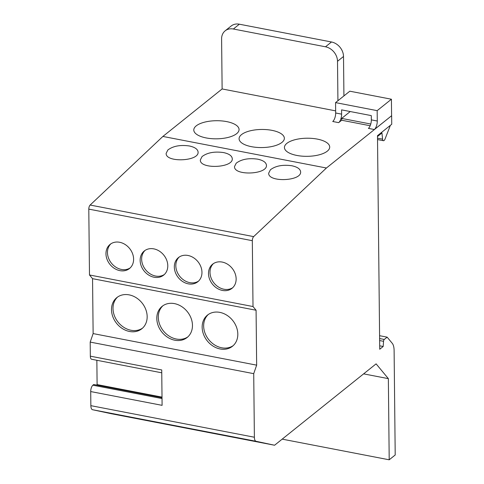 <?xml version="1.0" encoding="UTF-8"?>
<svg xmlns="http://www.w3.org/2000/svg" width="484" height="484" viewBox="0 0 484 484"><rect width="100%" height="100%" fill="white"/><g stroke="black" fill="none" stroke-linecap="round" stroke-linejoin="round"><path stroke-width="0.73" d="M343.924 95.911L343.513 56.489A13.316 10.872 -128.7 0 0 331.498 41.987L325.496 46.797L233.361 29.01A13.316 10.872 51.3 0 0 225.157 30.825L231.158 26.015A13.316 10.872 -128.7 0 1 239.362 24.2L233.361 29.01M331.498 41.987L239.362 24.2M350.228 111.538L341.662 118.411L341.68 120.238L338.679 122.646A6.661 2.771 100.9 0 0 341.613 114.139L341.571 109.868L371.288 115.603L371.337 119.875A6.661 2.771 -79.1 0 1 368.403 128.381L374.344 129.53L391.647 115.712L391.738 124.255L377.49 135.677L379.728 349.254L383.177 346.49L383.546 341.311A1.664 0.696 -79.1 0 1 384.272 339.453L387.146 337.154L392.264 343.331A13.316 5.542 -79.1 0 1 394.109 350.555L395.204 454.99L389.203 459.8L388.356 378.639L376.104 363.853L274.579 445.238L256.066 441.287A6.54 2.723 -79.1 0 1 254.384 437.233L253.719 373.66L256.653 365.154L256.078 310.238L253.011 306.541L252.321 240.687A3.255 1.355 100.9 0 1 253.658 236.615L90.133 205.047L162.89 136.44L222.126 88.953L221.599 38.92A13.316 10.872 51.3 0 1 225.157 30.825M370.768 124.031L341.662 118.411M161.759 372.807L91.639 359.267A4.991 2.081 -79.1 0 1 90.339 356.17L161.729 369.951L162.098 405.344L90.708 391.562A4.991 2.081 -79.1 0 1 92.88 385.204L93.751 384.508L162.019 397.685M325.496 46.797A13.316 10.872 51.3 0 1 337.511 61.293L337.929 100.72M162.89 136.44L326.416 168.008L391.647 115.712M326.416 168.008L253.658 236.615M370.175 125.743L341.68 120.238M335.648 110.872L222.126 88.953M341.613 114.139L335.672 112.99A6.661 2.771 -79.1 0 1 332.732 121.496L338.679 122.646M335.672 112.99L335.563 102.614L377.169 110.648L391.417 99.226L391.592 115.706M374.344 129.53A6.661 2.771 100.9 0 0 377.278 121.024L377.169 110.648M335.563 102.614L349.805 91.198L391.417 99.226M274.579 445.238L111.054 413.669L92.541 409.718A6.54 2.723 -79.1 0 1 90.859 405.665L90.708 391.562M96.534 385.046L97.109 384.586L96.854 360.277M90.339 356.17L90.193 342.091L93.128 333.585L92.553 278.669L89.486 274.972L88.796 209.118A3.255 1.355 -79.1 0 1 90.133 205.047M189.311 145.962C180.229 144.704 173.078 146.047 167.857 149.986L166.151 153.368C165.48 162.757 198.966 161.45 198.101 152.115C197.817 149.223 194.889 147.172 189.311 145.962M223.493 152.563C214.412 151.304 207.261 152.642 202.04 156.586L200.328 159.962C199.656 169.358 233.149 168.045 232.278 158.716C231.993 155.818 229.065 153.767 223.493 152.563M257.669 159.163C248.588 157.899 241.437 159.242 236.216 163.187L234.51 166.563C233.839 175.958 267.325 174.645 266.46 165.316C266.176 162.418 263.248 160.367 257.669 159.163M291.852 165.758C282.771 164.499 275.614 165.843 270.399 169.781L268.687 173.163C268.015 182.553 301.508 181.246 300.637 171.911C300.352 169.013 297.424 166.962 291.852 165.758M105.966 253.791A15.482 12.638 51.3 0 1 110.104 244.384A15.482 12.638 51.3 0 1 129.645 248.552A15.482 12.638 51.3 0 1 129.47 268.541A15.482 12.638 51.3 0 1 114.508 268.469A15.482 12.638 51.3 0 1 105.966 253.791M140.142 260.392A15.482 12.638 51.3 0 1 144.28 250.978A15.482 12.638 51.3 0 1 163.828 255.153A15.482 12.638 51.3 0 1 163.646 275.136A15.482 12.638 51.3 0 1 148.685 275.063A15.482 12.638 51.3 0 1 140.142 260.392M174.325 266.986A15.482 12.638 51.3 0 1 178.463 257.579A15.482 12.638 51.3 0 1 198.004 261.753A15.482 12.638 51.3 0 1 197.829 281.736A15.482 12.638 51.3 0 1 182.867 281.664A15.482 12.638 51.3 0 1 174.325 266.986M208.501 273.587A15.482 12.638 51.3 0 1 212.639 264.179A15.482 12.638 51.3 0 1 232.187 268.348A15.482 12.638 51.3 0 1 232.005 288.331A15.482 12.638 51.3 0 1 217.044 288.264A15.482 12.638 51.3 0 1 208.501 273.587M253.011 306.541L89.486 274.972M363.611 373.866L388.356 378.639M389.203 459.8L282.184 439.139M387.146 337.154L379.589 335.696M383.177 346.49L379.692 345.812M286.861 143.367A22.639 9.057 -0.6 0 0 284.435 147.505A22.639 9.057 -0.6 0 0 301.877 156.132A22.639 9.057 -0.6 0 0 327.287 151.171A22.639 9.057 -0.6 0 0 329.713 147.033A22.639 9.057 -0.6 0 0 312.271 138.412A22.639 9.057 -0.6 0 0 286.861 143.367M241.51 134.612A22.639 9.057 -0.6 0 0 239.084 138.751A22.639 9.057 -0.6 0 0 256.526 147.372A22.639 9.057 -0.6 0 0 281.93 142.417A22.639 9.057 -0.6 0 0 284.356 138.279A22.639 9.057 -0.6 0 0 266.914 129.658A22.639 9.057 -0.6 0 0 241.51 134.612M196.214 125.87A22.639 9.057 -0.6 0 0 193.788 130.008A22.639 9.057 -0.6 0 0 211.23 138.63A22.639 9.057 -0.6 0 0 236.634 133.675A22.639 9.057 -0.6 0 0 239.06 129.53A22.639 9.057 -0.6 0 0 221.618 120.909A22.639 9.057 -0.6 0 0 196.214 125.87M256.078 310.238L92.553 278.669M111.502 309.73A19.977 16.311 -128.7 0 0 122.525 328.666A19.977 16.311 -128.7 0 0 141.83 328.757A19.977 16.311 -128.7 0 0 142.06 302.972A19.977 16.311 -128.7 0 0 116.844 297.587A19.977 16.311 -128.7 0 0 111.502 309.73M156.798 318.478A19.977 16.311 51.3 0 1 162.134 306.33A19.977 16.311 51.3 0 1 187.356 311.714A19.977 16.311 51.3 0 1 187.126 337.505A19.977 16.311 51.3 0 1 167.821 337.409A19.977 16.311 51.3 0 1 156.798 318.478M202.155 327.232A19.977 16.311 51.3 0 1 207.491 315.09A19.977 16.311 51.3 0 1 232.713 320.475A19.977 16.311 51.3 0 1 232.477 346.26A19.977 16.311 51.3 0 1 213.172 346.169A19.977 16.311 51.3 0 1 202.155 327.232M256.653 365.154L93.128 333.585M253.719 373.66L90.193 342.091M162.013 397.116L97.109 384.586M162.025 398.556L92.88 385.204M377.52 138.17L382.584 139.144A3.327 1.385 100.9 0 0 383.425 140.705A3.327 1.385 100.9 0 0 385.046 138.999L389.553 127.486A13.316 5.542 100.9 0 0 390.261 125.447M382.584 139.144L381.943 132.973L377.502 136.536M232.725 287.696A15.482 12.638 51.3 0 1 218.06 286.746A15.482 12.638 51.3 0 1 210.002 272.383A15.482 12.638 51.3 0 1 213.42 263.611M198.549 281.101A15.482 12.638 51.3 0 1 183.884 280.151A15.482 12.638 51.3 0 1 175.825 265.789A15.482 12.638 51.3 0 1 179.237 257.01M164.366 274.501A15.482 12.638 51.3 0 1 149.701 273.551A15.482 12.638 51.3 0 1 141.643 259.188A15.482 12.638 51.3 0 1 145.061 250.416M130.19 267.9A15.482 12.638 51.3 0 1 115.525 266.95A15.482 12.638 51.3 0 1 107.466 252.588A15.482 12.638 51.3 0 1 110.878 243.815M233.209 345.63A19.977 16.311 51.3 0 1 214.188 344.65A19.977 16.311 51.3 0 1 203.655 326.028A19.977 16.311 51.3 0 1 208.265 314.515M187.852 336.876A19.977 16.311 51.3 0 1 168.837 335.896A19.977 16.311 51.3 0 1 158.298 317.274A19.977 16.311 51.3 0 1 162.908 305.761M117.612 297.013A19.977 16.311 -128.7 0 0 113.002 308.526A19.977 16.311 -128.7 0 0 123.541 327.154A19.977 16.311 -128.7 0 0 142.556 328.128M343.513 56.489L337.511 61.293M371.337 119.875L377.278 121.024M88.796 209.118L252.321 240.687M254.384 437.233L90.859 405.665M256.066 441.287L92.541 409.718M384.272 339.453L379.619 338.558M383.546 341.311L379.637 340.554M377.532 139.561L383.425 140.705"/></g></svg>
